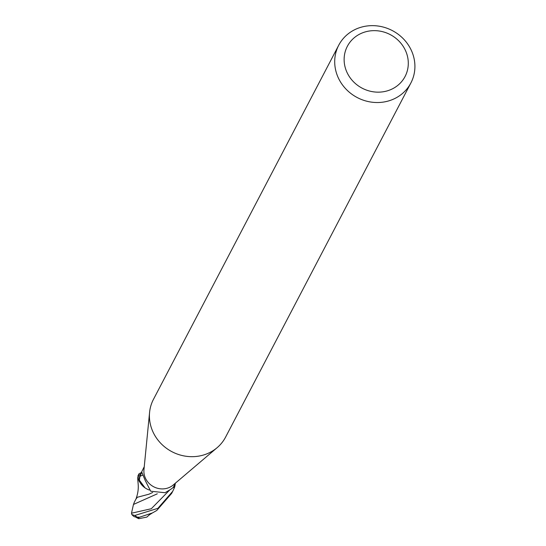 <?xml version="1.0" encoding="UTF-8"?>
<svg xmlns="http://www.w3.org/2000/svg" width="546" height="546" viewBox="0 0 546 546"><rect width="100%" height="100%" fill="white"/><g stroke="black" fill="none" stroke-linecap="round" stroke-linejoin="round"><path stroke-width="0.82" d="M410.885 82.958L225.6 437.1A40.711 37.804 -152.4 0 1 217.144 447.665A40.711 37.804 -152.4 0 1 203.501 455.016A40.711 37.804 -152.4 0 1 149.59 412.326A40.711 37.804 -152.4 0 1 153.453 399.358L338.732 45.216A40.711 37.804 -152.4 0 1 360.838 27.3A40.711 37.804 -152.4 0 1 404.497 40.022A40.711 37.804 -152.4 0 1 410.885 82.958A40.711 37.804 -152.4 0 1 388.779 100.874A40.711 37.804 -152.4 0 1 345.12 88.152A40.711 37.804 -152.4 0 1 338.732 45.216M217.144 447.665L173.232 485.005A17.643 16.38 -152.4 0 1 167.315 488.192A17.643 16.38 -152.4 0 1 143.96 469.69L149.59 412.326M365.028 31.975A32.569 30.242 -152.4 0 1 406.285 52.464A32.569 30.242 -152.4 0 1 387.387 90.834A32.569 30.242 -152.4 0 1 346.137 70.345A32.569 30.242 -152.4 0 1 365.028 31.975M174.399 487.714A18.994 17.636 -152.4 0 0 175.184 484.288L175.089 483.927A18.864 17.513 -152.4 0 1 174.276 487.674L173.232 487.312L174.399 487.714L172.713 491.339L157.883 508.34L134.746 515.499L131.852 514.578L131.49 513.206L133.47 504.449L157.303 493.816M149.379 490.035A16.305 15.138 -152.4 0 1 144.519 487.489A16.305 15.138 -152.4 0 1 139.23 480.992L139.953 476.419L141.823 472.201L145.229 480.521L150.73 491.223L165.015 492.71C170.482 489.639 173.307 487.714 173.485 486.936M139.953 476.419A19.622 5.637 128.7 0 1 143.148 475.143M139.23 480.992A17.643 16.38 -152.4 0 1 140.049 475.122L144.253 466.707M140.056 475.102L138.78 474.645L139.046 473.73L141.168 472.706M139.046 473.73L137.967 475.798L138.09 478.433L145.031 487.858L138.09 478.433A18.864 17.513 -152.4 0 1 138.902 474.692M138.909 474.692A18.864 17.513 -152.4 0 0 138.09 478.433L139.264 481.429L144.519 487.489M173.239 487.298L174.276 487.674A18.864 17.513 -152.4 0 0 175.089 483.927L175.082 483.899M131.852 514.578A19.001 19.001 0 0 0 133.62 516.27A16.455 4.484 -18.7 0 0 137.271 517.144L139.073 517.137A19.001 17.643 27.6 0 0 139.38 517.274L152.409 512.947L156.77 510.462L171.628 493.413M149.57 514.687L146.84 517.089L138.814 518.7L138.445 518.12A18.059 16.769 -152.4 0 1 136.534 517.117M137.804 477.279C137.415 482.78 140.022 487.544 135.995 499.024L137.292 497.283L148.949 494.198L152.696 492.458L148.949 494.198M138.445 518.12L139.38 517.274M133.47 504.449L134.364 502.143M137.995 478.071A18.994 17.636 -152.4 0 1 138.78 474.645M131.49 513.206L151.303 508.736L169.656 490.042M137.271 517.144A19.001 17.643 -152.4 0 1 134.746 515.499M173.457 486.991L175.519 483.06M172.713 491.339L171.635 493.413M135.667 517.021A18.339 18.339 0 0 0 138.814 518.7M152.409 512.947L149.468 514.769M134.248 502.361L136.145 498.675"/></g></svg>
